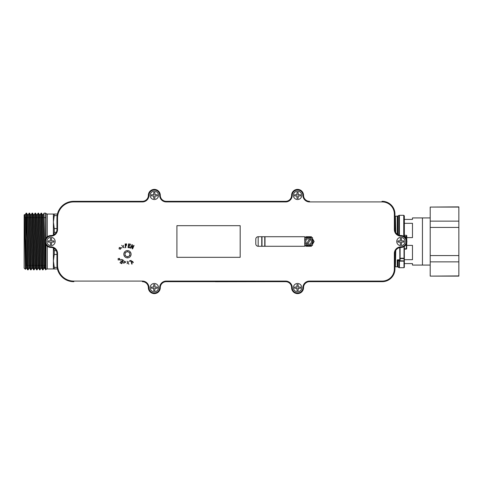 <?xml version="1.0" encoding="UTF-8"?>
<svg xmlns="http://www.w3.org/2000/svg" width="483" height="483" viewBox="0 0 483 483"><rect width="100%" height="100%" fill="white"/><g stroke="black" fill="none" stroke-linecap="round" stroke-linejoin="round"><path stroke-width="0.72" d="M458.85 207.074L430.202 207.074L458.85 206.881L458.85 276.119L430.202 276.119L458.85 275.926M458.85 261.864L430.202 261.864L430.202 255.561L458.85 255.561M430.202 261.864L430.202 275.926M458.85 227.439L430.202 227.439L430.202 255.561M430.202 227.439L430.202 221.136L458.85 221.136M430.202 207.074L430.202 221.136M300.553 287.047L300.553 288.236L298.168 288.236L298.168 290.627L296.973 290.627L296.973 288.236L294.588 288.236L294.588 287.047L296.973 287.047L296.973 284.656L298.168 284.656L298.168 287.047L300.553 287.047M293.392 287.645A4.178 4.178 -69.4 0 1 299.659 284.022A4.178 4.178 -69.4 0 1 299.659 291.261A4.178 4.178 -69.4 0 1 293.392 287.645M404.03 258.242L404.03 246.596M264.75 246.276L262.003 246.276L262.003 236.724L264.75 236.724L264.75 246.276M261.762 246.276L261.762 236.724L258.182 236.724A2.385 2.385 0 0 0 255.797 239.115L255.797 243.885A2.385 2.385 0 0 0 258.182 246.276L261.762 246.276M312.495 245.382L304.737 245.382L304.737 246.276L264.986 246.276L264.986 236.724L304.737 236.724L304.737 245.382L308.619 245.382A3.882 3.882 0 0 1 304.737 241.5A3.882 3.882 0 0 1 308.619 237.618A3.882 3.882 0 0 1 312.495 241.5A3.882 3.882 0 0 1 308.619 245.382L312.495 245.382L312.495 237.618L304.737 237.618L312.495 237.618M309.5 238.837L306.741 243.589A2.807 2.807 0 0 0 307.731 244.163L310.491 239.411M305.811 241.5A2.807 2.807 0 0 0 308.619 244.307A2.807 2.807 0 0 0 311.42 241.5A2.807 2.807 0 0 0 308.619 238.693A2.807 2.807 0 0 0 305.811 241.5M312.495 239.459A4.383 4.383 0 0 1 312.495 243.541M310.66 245.382A4.383 4.383 0 0 1 306.572 245.382M306.572 237.618A4.383 4.383 0 0 1 310.66 237.618M312.495 244.332L314.131 241.5L312.495 238.668M311.891 237.618L311.372 236.724L305.86 236.724L305.347 237.618M305.347 245.382L305.86 246.276L311.372 246.276L311.891 245.382M157.307 194.764L157.307 195.953L154.916 195.953L154.916 198.344L153.727 198.344L153.727 195.953L151.336 195.953L151.336 194.764L153.727 194.764L153.727 192.373L154.916 192.373L154.916 194.764L157.307 194.764M150.141 195.355A4.178 4.178 -69.4 0 1 156.407 191.739A4.178 4.178 -69.4 0 1 156.407 198.978A4.178 4.178 -69.4 0 1 150.141 195.355M268.313 281.674L215.406 281.746M215.406 281.674L187.555 281.674M394.949 216.106L395.402 216.191L395.764 232.577M395.77 250.417L395.402 266.809L394.949 266.894M404.343 267.347L404.343 260.886L404.343 267.347L403.987 267.703L403.987 261.158L399.411 261.158L397.219 259.939L399.852 259.727L399.749 247.586M404.343 249.137L406.082 249.137L404.343 249.137M406.426 236.604L406.438 235.342A0.598 0.598 0 0 0 406.191 235.293L404.977 235.293A0.598 0.598 0 0 0 404.38 235.885L404.374 236.489M406.191 235.293L404.977 235.293M404.156 236.489L406.064 236.489A0.598 0.598 0 0 1 406.662 237.081L405.472 237.672L406.064 236.489A0.598 0.598 -90 0 1 406.662 237.081L406.686 239.979M406.716 242.919L406.728 244.476A0.598 0.598 0 0 1 406.131 245.08L405.69 245.08L406.131 245.08L405.949 244.712M395.402 266.809L397.219 266.809L397.219 259.939L398.028 259.727M399.749 258.598L400.111 258.598L400.111 259.981L399.852 259.727M406.789 235.897L406.438 235.342A0.598 0.598 0 0 1 406.789 235.897L406.752 240.238M404.03 246.753L404.337 246.753L403.987 247.03M404.337 246.753L404.343 250.822L403.987 250.834M400.099 247.525L400.099 258.236L403.987 258.236A0.356 0.356 0 0 1 404.343 258.598L403.987 258.598L403.987 258.236L404.343 258.598L404.343 250.822L404.343 265.674L403.987 258.598L400.111 258.598L399.737 258.085M406.227 244.223L406.728 244.476A0.598 0.598 -0.5 0 1 406.131 245.08L406.131 245.08M403.269 236.012L403.752 236.012L403.752 215.297L404.343 215.895L404.343 236.489M397.219 266.809L397.817 266.966L397.98 259.727M397.817 266.966L398.813 267.54L398.994 260.735L404.343 260.886M406.728 242.864L406.722 243.692M406.716 244.615L406.68 248.546A0.598 0.598 0 0 1 406.082 249.137A0.598 0.598 0 0 0 406.68 248.546L406.324 248.546L406.354 245.038M404.343 252.597L403.987 252.283M403.752 236.247L404.343 237.081M148.951 195.355L148.353 195.355A5.971 5.971 0 0 1 154.319 189.39A5.971 5.971 0 0 1 160.29 195.355L159.692 195.355A5.373 5.373 0 0 0 154.319 189.988A5.373 5.373 0 0 0 148.951 195.355A6.563 6.563 0 0 1 142.382 201.924L142.382 201.326L73.657 201.326L142.382 201.326A5.971 5.971 0 0 0 148.353 195.355A5.971 5.971 0 0 1 154.319 189.39A5.971 5.971 0 0 1 160.29 195.355A5.971 5.971 0 0 0 166.261 201.326L285.634 201.326A5.971 5.971 0 0 0 291.599 195.355A5.971 5.971 0 0 1 297.57 189.39A5.971 5.971 0 0 1 303.541 195.355L303.541 195.355A5.971 5.971 0 0 0 309.506 201.326A5.971 5.971 -90 0 1 303.541 195.355A5.971 5.971 0 0 0 297.57 189.39A5.971 5.971 0 0 0 291.599 195.355L291.599 195.355A5.971 5.971 90 0 1 285.634 201.326L166.261 201.326A5.971 5.971 -90 0 1 160.29 195.355L160.29 195.355A5.971 5.971 0 0 0 154.319 189.39A5.971 5.971 0 0 0 148.353 195.355L148.353 195.355A5.971 5.971 90 0 1 142.382 201.326L73.863 201.326M291.599 287.645A5.971 5.971 0 0 0 297.57 293.61A5.971 5.971 0 0 0 303.541 287.645A5.971 5.971 0 0 1 297.57 293.61A5.971 5.971 0 0 1 291.599 287.645L291.599 287.645A5.971 5.971 0 0 0 285.634 281.674A5.971 5.971 90 0 1 291.599 287.645L292.197 287.645A5.373 5.373 0 0 0 297.57 293.012A5.373 5.373 0 0 0 302.944 287.645A6.563 6.563 0 0 1 309.506 281.076L382.234 281.076A12.117 12.117 0 0 0 394.351 268.959L394.351 253.436A6.563 6.563 0 0 1 400.92 246.873A5.373 5.373 0 0 0 406.288 241.5A5.373 5.373 0 0 0 400.92 236.127L400.92 235.529A5.971 5.971 0 0 1 406.885 241.5A5.971 5.971 0 0 1 400.92 247.471A5.971 5.971 0 0 0 394.949 253.436L394.949 268.959A12.715 12.715 0 0 1 382.234 281.674L309.506 281.674A5.971 5.971 0 0 0 303.541 287.645L303.541 287.645A5.971 5.971 -90 0 1 309.506 281.674L309.506 281.076M148.353 287.645L148.353 287.645A5.971 5.971 0 0 0 154.319 293.61A5.971 5.971 0 0 0 160.29 287.645L160.29 287.645A5.971 5.971 -90 0 1 166.261 281.674A5.971 5.971 0 0 0 160.29 287.645A5.971 5.971 0 0 1 154.319 293.61A5.971 5.971 0 0 1 148.353 287.645A5.971 5.971 0 0 0 142.382 281.674A5.971 5.971 90 0 1 148.353 287.645L148.951 287.645A5.373 5.373 0 0 0 154.319 293.012A5.373 5.373 0 0 0 159.692 287.645A6.563 6.563 0 0 1 166.261 281.076A6.563 6.563 0 0 0 159.692 287.645L160.29 287.645M166.261 281.674L285.634 281.674L166.261 281.674L166.261 281.076L285.634 281.076A6.563 6.563 0 0 1 292.197 287.645M142.382 201.924L73.657 201.924A16.114 16.114 0 0 0 57.537 218.038L57.537 229.564A6.563 6.563 0 0 1 50.975 236.127L50.975 235.529A5.971 5.971 0 0 0 45.004 241.5A5.971 5.971 0 0 0 50.975 247.471A5.971 5.971 0 0 1 56.94 253.436L56.94 264.962A16.712 16.712 0 0 0 73.657 281.674L73.863 281.674M382.005 281.674L309.506 281.674M382.005 201.326L382.234 201.326A12.715 12.715 0 0 1 394.949 214.041A12.715 12.715 0 0 0 382.234 201.326L382.234 201.924L309.506 201.924L309.506 201.326M45.637 244.175L45.637 269.852L46.006 269.478A1.793 1.793 0 0 1 47.274 268.959L57.429 268.959M53.396 235.016L53.396 214.041L47.274 214.041A1.793 1.793 0 0 1 46.006 213.522L45.637 213.148L45.637 238.825M45.378 267.709L45.637 268.131M45.637 269.514L44.69 268.349L43.21 214.645L42.401 214.639M40.21 214.651L41.073 213.16L42.564 269.84L41.701 268.349L40.228 214.657M39.582 269.84L38.718 268.349L37.239 214.645L36.436 214.639M34.245 214.651L35.102 213.16L36.599 269.834L35.736 268.349L34.257 214.645L33.448 214.639M31.256 214.651L32.12 213.16L33.611 269.84L32.747 268.349L31.274 214.645L30.465 214.639M29.608 213.172L31.087 269.852L30.64 269.852L29.765 268.349L28.286 214.639L27.483 214.639M29.771 268.361L28.968 268.361L27.489 214.657L26.625 213.16L26.167 213.148L27.646 269.84L26.782 268.349L25.303 214.651L26.148 213.16M45.547 269.828L44.068 213.148L45.637 213.148M39.582 269.828L38.103 213.166L38.549 213.148L40.041 269.846L39.594 269.852M30.628 269.828L29.149 213.16L29.596 213.148M24.446 214.736L25.418 269.333L24.15 268.059L24.15 214.941L24.476 214.615L25.979 268.361L26.788 268.361M29.608 213.16L30.471 214.651L31.95 268.349M34.951 268.349L34.088 269.84L32.596 213.166L33.454 214.651L34.933 268.349M37.934 268.349L37.07 269.84L35.579 213.166L36.442 214.651L37.922 268.361L38.725 268.361M38.562 213.16L39.425 214.651L40.904 268.349L40.053 269.84M41.085 213.148L41.532 213.148L42.407 214.651L43.887 268.349L44.044 266.864L44.545 266.864M43.923 268.27L44.665 268.27M43.754 267.341L44.044 266.864M26.625 213.166L28.105 269.852L28.98 268.349M41.55 213.16L43.023 269.852L42.576 269.852M26.535 221.456L26.432 217.585M26.571 265.372L26.535 264.491M57.121 267.401L54.259 267.401L54.259 268.959M54.259 267.401L53.396 260.917L53.396 247.984M53.396 268.959L53.396 260.917L54.259 254.426L56.94 254.426M56.94 228.574L54.259 228.574L53.396 222.083L54.259 215.599L53.486 220.013M53.396 214.041L57.429 214.041L54.259 214.041L54.259 215.599L57.121 215.599M56.263 250.677L54.259 250.677L54.259 254.426M54.259 250.677L53.867 248.214M56.263 232.323L54.259 232.323L53.867 234.786M54.259 228.574L54.259 232.323M157.307 287.047L157.307 288.236L154.916 288.236L154.916 290.627L153.727 290.627L153.727 288.236L151.336 288.236L151.336 287.047L153.727 287.047L153.727 284.656L154.916 284.656L154.916 287.047L157.307 287.047M150.141 287.645A4.178 4.178 -69.4 0 1 156.407 284.022A4.178 4.178 -69.4 0 1 156.407 291.261A4.178 4.178 -69.4 0 1 150.141 287.645M53.957 240.902L53.957 242.098L51.572 242.098L51.572 244.483L50.377 244.483L50.377 242.098L47.992 242.098L47.992 240.902L50.377 240.902L50.377 238.517L51.572 238.517L51.572 240.902L53.957 240.902M46.797 241.5A4.178 4.178 -69.4 0 1 53.064 237.884A4.178 4.178 -69.4 0 1 53.064 245.116A4.178 4.178 -69.4 0 1 46.797 241.5M403.903 240.902L403.903 242.098L401.512 242.098L401.512 244.483L400.322 244.483L400.322 242.098L397.932 242.098L397.932 240.902L400.322 240.902L400.322 238.517L401.512 238.517L401.512 240.902L403.903 240.902M396.742 241.5A4.178 4.178 -69.4 0 1 403.009 237.884A4.178 4.178 -69.4 0 1 403.009 245.116A4.178 4.178 -69.4 0 1 396.742 241.5M129.836 254.764A2.445 2.445 0 0 1 129.106 256.026L129.836 255.604L129.836 254.764A2.445 2.445 0 0 0 129.836 253.69L129.836 252.851L129.106 252.428A2.445 2.445 0 0 1 129.836 253.69M126.721 256.564L127.452 256.986L128.176 256.564A2.445 2.445 0 0 1 125.061 254.764L125.061 255.604L125.791 256.026M125.061 252.851L125.061 253.69A2.445 2.445 0 0 1 125.791 252.428L125.061 252.851M128.176 251.891L127.452 251.468L126.721 251.891A2.445 2.445 0 0 1 129.106 252.428M125.061 254.764A2.445 2.445 0 0 1 125.061 253.69M125.791 252.428A2.445 2.445 0 0 1 126.721 251.891M129.106 256.026A2.445 2.445 0 0 1 128.176 256.564M120.345 260.089A0.356 0.356 0 0 0 120.285 259.588L119.277 258.803L119.597 258.417L118.124 258.58L118.208 260.059L118.54 259.679L120.345 260.089M121.318 248.093A0.356 0.356 -78.8 0 0 121.426 247.598L119.609 247.821L119.331 247.399L119.047 248.854L120.484 249.216L120.219 248.787L121.318 248.093M119.047 248.854L119.162 248.262M120.195 262.384L120.001 262.776L121.819 263.664L123.455 260.313L121.583 259.395L121.39 259.794L122.93 260.548L122.374 261.689L120.979 261.007L120.792 261.4L122.181 262.082L121.68 263.108L120.195 262.384M121.68 245.352L124.222 247.779L121.68 245.352M122.742 247.658L123.582 245.364L122.742 247.658M123.793 263.175L123.437 263.132L124.487 261.104L125.852 262.16L123.793 263.175M125.121 243.957L125.381 247.676L125.755 247.652L125.646 246.137L126.606 243.885L125.121 243.957M125.616 245.696L125.526 244.368L126.582 244.326L126.341 245.648L125.616 245.696M127.138 261.194L128.876 264.249L127.138 261.194M127.053 263.694L128.52 261.738L127.053 263.694M128.605 243.885L128.001 247.568L130.06 247.906L130.132 247.471L128.436 247.193L128.641 245.938L130.168 246.191L130.241 245.756L128.713 245.509L128.901 244.38L130.531 244.646L130.603 244.211L128.605 243.885M129.48 260.874L129.595 261.297L130.923 260.941L131.781 264.116L132.137 264.02L131.165 260.422L129.48 260.874M130.555 248.045L130.881 248.19L132.04 245.491L132.233 248.769L132.583 248.92L134.057 245.491L133.731 245.352L132.571 248.039L132.378 244.772L132.028 244.621L130.555 248.045M132.155 261.345L132.541 261.285L133.314 262.535L132.91 262.674L132.155 261.345M240.184 225.682L176.911 225.682L176.911 257.318L240.184 257.318L240.184 225.682M50.975 235.529A5.971 5.971 0 0 0 56.94 229.564L56.94 218.038A16.712 16.712 0 0 1 73.657 201.326L73.657 201.924M400.92 236.127A6.563 6.563 0 0 1 394.351 229.564L394.351 214.041L394.949 214.041L394.949 229.564A5.971 5.971 0 0 0 400.92 235.529M131.092 254.227A3.641 3.641 0 0 0 125.628 251.075A3.641 3.641 0 0 0 125.628 257.379A3.641 3.641 0 0 0 131.092 254.227M300.553 194.764L300.553 195.953L298.168 195.953L298.168 198.344L296.973 198.344L296.973 195.953L294.588 195.953L294.588 194.764L296.973 194.764L296.973 192.373L298.168 192.373L298.168 194.764L300.553 194.764M293.392 195.355A4.178 4.178 -69.4 0 1 299.659 191.739A4.178 4.178 -69.4 0 1 299.659 198.978A4.178 4.178 -69.4 0 1 293.392 195.355M404.343 263.585L412.476 263.585L412.476 265.076L430.202 265.076M404.343 259.691L412.476 259.691L412.476 245.394L406.704 245.394M406.777 237.606L412.476 237.606L412.476 223.309L404.343 223.309M404.343 219.415L412.476 219.415L412.476 217.924L430.202 217.924M25.943 217.41L25.943 265.59M422.444 265.076L422.444 217.924M258.182 236.724L258.182 246.276M397.219 234.249L397.219 216.191L395.402 216.191M400.111 259.981L398.028 259.981L398.994 260.735M404.343 248.781L406.082 248.781L406.082 249.137M403.782 235.885L404.38 235.885M397.219 216.191L397.817 216.034L397.817 234.666M399.411 260.886L399.411 267.703L398.813 267.54M398.813 235.149L398.813 215.46L399.411 215.297L399.411 235.336M46.006 269.478L46.006 244.815M46.006 238.185L46.006 213.522M47.274 268.959L47.274 246.185M47.274 236.815L47.274 214.041M50.975 247.471L50.975 246.873A6.563 6.563 0 0 1 57.537 253.436L57.537 264.962A16.114 16.114 0 0 0 73.657 281.076L142.382 281.076A6.563 6.563 0 0 1 148.951 287.645M50.975 236.127A5.373 5.373 0 0 0 45.601 241.5A5.373 5.373 0 0 0 50.975 246.873M56.94 253.436L57.537 253.436M57.537 229.564L56.94 229.564M56.94 264.962L57.537 264.962M57.537 218.038L56.94 218.038M73.657 281.674L73.657 281.076M142.382 281.674L142.382 281.076M309.506 201.924A6.563 6.563 0 0 1 302.944 195.355A5.373 5.373 0 0 0 297.57 189.988A5.373 5.373 0 0 0 292.197 195.355A6.563 6.563 0 0 1 285.634 201.924L166.261 201.924A6.563 6.563 0 0 1 159.692 195.355L160.29 195.355M166.261 201.924L166.261 201.326M285.634 281.674L285.634 281.076M285.634 201.924L285.634 201.326M292.197 195.355L291.599 195.355M303.541 287.645L302.944 287.645M302.944 195.355L303.541 195.355M382.234 281.674L382.234 281.076M394.949 268.959L394.351 268.959M394.351 214.041A12.117 12.117 0 0 0 382.234 201.924M394.949 253.436L394.351 253.436M394.351 229.564L394.949 229.564M400.92 247.471L400.92 246.873M403.987 267.703L399.411 267.703M397.817 216.034L398.813 215.46M403.752 215.297L399.411 215.297M43.192 214.651L44.056 213.16M37.227 214.651L38.091 213.16M28.274 214.651L29.137 213.16M31.95 268.361L32.759 268.361M34.933 268.361L35.742 268.361M40.904 268.361L41.707 268.361M43.887 268.361L44.696 268.361M24.494 214.639L25.303 214.639M39.419 214.639L40.228 214.639M25.43 269.327L25.997 268.349M31.963 268.349L31.099 269.84M43.899 268.349L43.041 269.84M25.514 217.253L24.687 216.952M45.637 217.628L44.339 217.628M43.434 217.628L42.619 217.628M41.804 217.628L41.357 217.628M40.451 217.628L39.636 217.628M38.821 217.628L38.374 217.628M37.469 217.628L36.654 217.628M35.833 217.628L35.386 217.628M34.48 217.628L33.665 217.628M32.85 217.628L32.403 217.628M31.498 217.628L30.683 217.628M29.868 217.628L29.421 217.628M28.515 217.628L27.7 217.628M26.885 217.628L26.535 217.628M45.637 265.372L45.293 265.372M44.478 265.372L43.663 265.372M42.758 265.372L42.311 265.372M41.49 265.372L40.675 265.372M39.769 265.372L37.692 265.372M36.786 265.372L36.34 265.372M35.525 265.372L34.71 265.372M33.804 265.372L33.357 265.372M32.542 265.372L31.727 265.372M30.815 265.372L30.369 265.372M29.554 265.372L28.739 265.372M27.833 265.372L27.386 265.372M27.658 269.852L28.105 269.852M33.623 269.852L34.076 269.852M36.611 269.852L37.058 269.852M32.132 213.148L32.578 213.148M35.12 213.148L35.567 213.148M26.535 265.372L25.273 265.837"/></g></svg>
